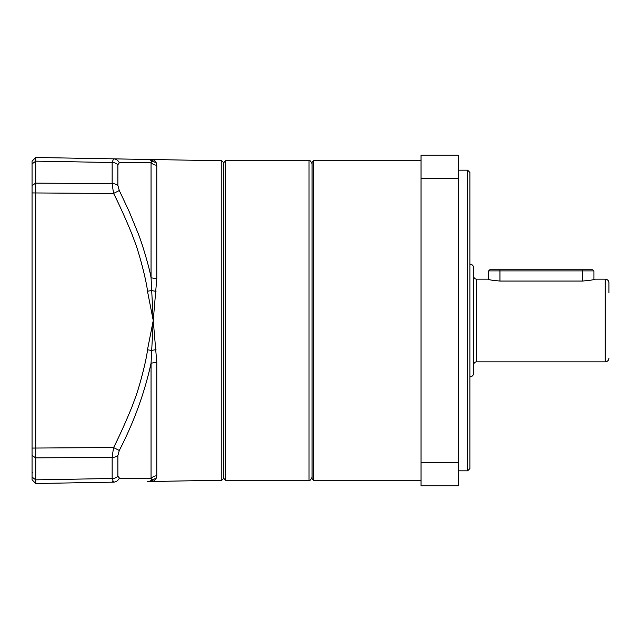 <?xml version="1.0" encoding="UTF-8"?>
<svg xmlns="http://www.w3.org/2000/svg" width="641" height="641" viewBox="0 0 641 641"><rect width="100%" height="100%" fill="white"/><g stroke="black" fill="none" stroke-linecap="round" stroke-linejoin="round"><path stroke-width="0.96" d="M225.6 160.771L225.6 480.229L223.725 478.346L221.81 480.253L221.81 160.747L223.725 162.654L223.725 478.346L223.725 162.654L225.6 160.771L309.034 160.771C309.747 159.994 310.749 160.995 312.047 163.776M499.956 269.765L592.789 269.765L593.919 270.887L499.956 270.887L499.956 269.765L489.812 269.765L488.682 270.887L499.956 270.887L499.956 281.046C492.512 280.389 488.466 279.764 487.801 279.155L488.586 279.388M488.682 279.42L488.682 270.887M469.893 264.124A3.758 3.758 0 0 1 473.651 267.882L473.651 373.118A3.758 3.758 0 0 1 469.893 376.876M473.651 364.849A3.005 3.005 0 0 1 476.656 361.845L605.192 361.845L605.192 279.155L594.8 279.155C594.111 279.772 590.057 280.397 582.645 281.046L499.956 281.046M473.651 276.151A3.005 3.005 0 0 0 476.656 279.155L487.801 279.155M608.95 292.745L608.95 282.913A3.758 3.758 0 0 0 605.192 279.155M608.95 358.087A3.758 3.758 0 0 1 605.192 361.845M313.545 320.5L313.545 480.229L312.047 478.723L312.047 162.277L313.545 160.771L313.545 320.5M469.893 468.579L469.893 172.421L467.642 170.169L467.642 470.831L469.893 468.579M469.893 421.225L469.893 219.775M458.619 462.522L458.619 485.862L421.033 485.862L421.033 155.138L458.619 155.138L458.619 462.522L421.033 462.522M421.033 178.478L458.619 178.478M156.805 278.418A7.476 1.955 -0 0 1 151.044 277.673L151.044 162.437L151.765 160.923A7.476 7.388 -89 0 0 147.478 159.449L153.239 159.545L151.765 160.923A7.476 7.307 -30.2 0 0 156.043 162.269L154.553 160.242L153.239 159.545L156.043 162.269L156.805 165.21L156.805 278.418L153.239 320.5L156.805 362.582L156.805 475.79L156.043 478.731L153.239 481.455L154.569 480.742M221.81 480.253L147.478 481.551A7.476 7.388 89 0 0 151.765 480.077A7.476 7.307 30.2 0 1 156.043 478.731L156.805 475.79A7.476 7.211 -0 0 0 151.044 478.563L153.239 481.455L152.053 481.471M156.805 165.21A7.476 7.211 180 0 1 151.044 162.437L119.306 162.774L117.888 164.673L117.888 185.465L119.306 190.513L129.202 211.594L138.023 233.124C141.757 242.098 149.497 267.818 151.044 277.673L153.239 320.5L151.044 363.327A7.476 1.955 180 0 1 156.805 362.582M156.043 291.278A7.476 1.362 6.2 0 1 151.765 290.557L147.478 291.198L153.239 320.5L147.478 349.802C146.693 359.641 138.424 390.834 134.434 400.04C131.621 409.022 118.361 438.724 113.545 447.562L119.306 450.487C133.937 422.066 144.513 393.013 151.044 363.327L151.044 478.563L119.306 478.226A7.476 6.674 89 0 1 113.545 482.144L112.52 481.231M119.306 190.513L113.545 193.438C118.361 202.276 131.621 231.978 134.434 240.96C138.424 250.166 146.693 281.359 147.478 291.198M221.81 160.747L113.545 158.856A7.476 6.674 91 0 1 119.306 162.774L151.044 162.437M117.888 164.673A7.476 5.649 180 0 0 112.135 162.502L113.545 158.856L112.135 162.502L35.744 161.139L35.744 157.494L147.478 159.449M119.571 478.226L117.888 476.327A7.476 5.649 180 0 1 112.135 478.498L113.545 482.144L35.744 483.506L32.05 479.813L32.05 455.471L35.744 457.882L35.744 483.506M117.888 476.327L117.888 455.535L119.306 450.487M156.043 349.722A7.476 1.362 -6.2 0 0 151.765 350.443L147.478 349.802M117.888 185.465A7.476 4.896 180 0 0 112.135 183.582L112.135 162.502L35.744 161.139L35.744 457.882L112.135 457.418L112.135 478.498L35.744 479.861L32.05 477.056M32.05 185.529L35.744 183.118L112.135 183.582L113.545 193.438L32.05 192.933L32.05 161.187L35.744 157.494M32.05 192.933L32.05 448.067L113.545 447.562L112.135 457.418A7.476 4.896 180 0 0 117.888 455.535M32.05 448.067L32.05 455.471M32.05 209.166L32.05 207.011M225.6 480.229L309.034 480.229L309.034 160.771M582.645 269.765L582.645 281.046M476.656 279.155L476.656 361.845M35.744 161.139L32.05 163.944M309.034 480.229C309.747 481.006 310.749 480.005 312.047 477.225M593.919 279.42L593.919 270.887M421.033 480.229L313.545 480.229M458.619 470.831L467.642 470.831M421.033 160.771L313.545 160.771M458.619 170.169L467.642 170.169M32.05 472.713L32.555 472.177"/></g></svg>
